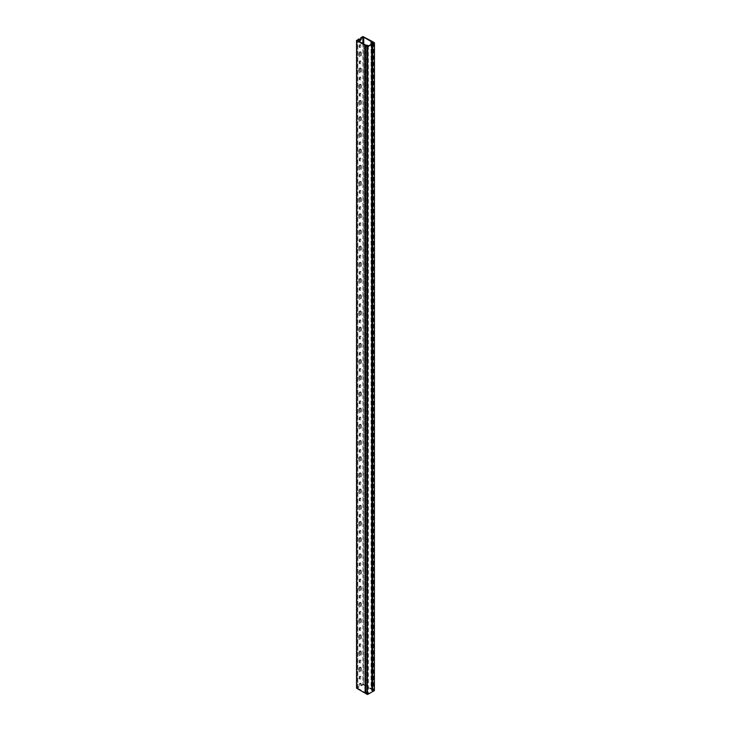 <?xml version="1.0" encoding="UTF-8"?>
<svg xmlns="http://www.w3.org/2000/svg" width="731" height="731" viewBox="0 0 731 731"><rect width="100%" height="100%" fill="white"/><g stroke="black" fill="none" stroke-linecap="round" stroke-linejoin="round"><path stroke-width="0.55" stroke-dasharray="3.65 2.74" d="M366.971 45.532L367.163 693.353L366.953 46.016M366.971 693.235L365.692 693.189L365.692 45.486M366.706 46.044L366.953 693.463M367.519 46.51L367.519 694.203L366.56 693.655L366.56 45.952M373.97 42.782L373.97 690.484L367.519 694.203M372.298 42.581L372.298 690.283L373.002 690.21L373.002 42.508L373.011 689.927L373.97 690.484M374.391 42.7L374.391 690.402L372.207 689.415L372.207 42.243L372.207 689.424L372.682 690.165L372.673 42.316L373.011 689.927M360.374 61.166A0.895 0.512 120 0 0 359.734 62.254L359.734 63.387A0.895 0.512 120 0 0 361.004 62.656L361.004 61.523A0.895 0.512 120 0 0 360.374 61.166M359.807 60.837A0.895 0.512 120 0 0 359.177 61.934L359.177 63.067A0.895 0.512 120 0 0 360.438 62.336L360.438 61.203A0.895 0.512 120 0 0 359.807 60.837M360.374 68.285A1.288 0.74 120 0 0 359.46 69.865L359.46 72.296A1.288 0.74 120 0 0 359.725 72.881A1.288 0.74 120 0 0 360.721 72.543A1.288 0.74 120 0 0 361.278 71.245L361.278 68.815A1.288 0.74 120 0 0 361.013 68.221A1.288 0.74 120 0 0 360.374 68.285M359.807 67.965A1.288 0.74 120 0 0 358.894 69.546L358.894 71.967A1.288 0.74 120 0 0 359.168 72.561A1.288 0.74 120 0 0 360.155 72.214A1.288 0.74 120 0 0 360.721 70.916L360.721 68.486A1.288 0.74 120 0 0 360.456 67.901A1.288 0.74 120 0 0 359.807 67.965M360.374 77.358A0.895 0.512 120 0 0 359.734 78.445L359.734 79.578A0.895 0.512 120 0 0 361.004 78.857L361.004 77.724A0.895 0.512 120 0 0 360.374 77.358M359.807 77.029A0.895 0.512 120 0 0 359.177 78.126L359.177 79.259A0.895 0.512 120 0 0 360.438 78.528L360.438 77.395A0.895 0.512 120 0 0 359.807 77.029M360.374 84.476A1.288 0.74 120 0 0 359.46 86.057L359.46 88.488A1.288 0.74 120 0 0 359.725 89.081A1.288 0.74 120 0 0 360.721 88.734A1.288 0.74 120 0 0 361.278 87.437L361.278 85.006A1.288 0.74 120 0 0 361.013 84.412A1.288 0.74 120 0 0 360.374 84.476M359.807 84.156A1.288 0.74 120 0 0 358.894 85.737L358.894 88.168A1.288 0.74 120 0 0 359.168 88.753A1.288 0.74 120 0 0 360.155 88.405A1.288 0.74 120 0 0 360.721 87.108L360.721 84.686A1.288 0.74 120 0 0 360.456 84.092A1.288 0.74 120 0 0 359.807 84.156M360.374 93.55A0.895 0.512 120 0 0 359.734 94.637L359.734 95.77A0.895 0.512 120 0 0 361.004 95.048L361.004 93.915A0.895 0.512 120 0 0 360.374 93.55M359.807 93.221A0.895 0.512 120 0 0 359.177 94.317L359.177 95.45A0.895 0.512 120 0 0 360.438 94.719L360.438 93.586A0.895 0.512 120 0 0 359.807 93.221M360.374 100.668A1.288 0.74 120 0 0 359.46 102.249L359.46 104.679A1.288 0.74 120 0 0 359.725 105.273A1.288 0.74 120 0 0 360.721 104.926A1.288 0.74 120 0 0 361.278 103.628L361.278 101.198A1.288 0.74 120 0 0 361.013 100.604A1.288 0.74 120 0 0 360.374 100.668M359.807 100.348A1.288 0.74 120 0 0 358.894 101.929L358.894 104.359A1.288 0.74 120 0 0 359.168 104.944A1.288 0.74 120 0 0 360.155 104.597A1.288 0.74 120 0 0 360.721 103.299L360.721 100.878A1.288 0.74 120 0 0 360.456 100.284A1.288 0.74 120 0 0 359.807 100.348M360.374 109.741A0.895 0.512 120 0 0 359.734 110.829L359.734 111.971A0.895 0.512 120 0 0 361.004 111.24L361.004 110.107A0.895 0.512 120 0 0 360.374 109.741M359.807 109.412A0.895 0.512 120 0 0 359.177 110.509L359.177 111.642A0.895 0.512 120 0 0 360.438 110.911L360.438 109.778A0.895 0.512 120 0 0 359.807 109.412M360.374 116.869A1.288 0.74 120 0 0 359.46 118.44L359.46 120.871A1.288 0.74 120 0 0 359.725 121.465A1.288 0.74 120 0 0 360.721 121.118A1.288 0.74 120 0 0 361.278 119.82L361.278 117.389A1.288 0.74 120 0 0 361.013 116.805A1.288 0.74 120 0 0 360.374 116.869M359.807 116.54A1.288 0.74 120 0 0 358.894 118.12L358.894 120.551A1.288 0.74 120 0 0 359.168 121.136A1.288 0.74 120 0 0 360.155 120.789A1.288 0.74 120 0 0 360.721 119.5L360.721 117.07A1.288 0.74 120 0 0 360.456 116.476A1.288 0.74 120 0 0 359.807 116.54M360.374 125.933A0.895 0.512 120 0 0 359.734 127.03L359.734 128.163A0.895 0.512 120 0 0 361.004 127.432L361.004 126.299A0.895 0.512 120 0 0 360.374 125.933M359.807 125.604A0.895 0.512 120 0 0 359.177 126.701L359.177 127.834A0.895 0.512 120 0 0 360.438 127.103L360.438 125.97A0.895 0.512 120 0 0 359.807 125.604M360.374 133.06A1.288 0.74 120 0 0 359.46 134.632L359.46 137.062A1.288 0.74 120 0 0 359.725 137.656A1.288 0.74 120 0 0 360.721 137.309A1.288 0.74 120 0 0 361.278 136.012L361.278 133.581A1.288 0.74 120 0 0 361.013 132.996A1.288 0.74 120 0 0 360.374 133.06M359.807 132.731A1.288 0.74 120 0 0 358.894 134.312L358.894 136.743A1.288 0.74 120 0 0 359.168 137.327A1.288 0.74 120 0 0 360.155 136.989A1.288 0.74 120 0 0 360.721 135.692L360.721 133.261A1.288 0.74 120 0 0 360.456 132.667A1.288 0.74 120 0 0 359.807 132.731M360.374 142.125A0.895 0.512 120 0 0 359.734 143.221L359.734 144.354A0.895 0.512 120 0 0 361.004 143.623L361.004 142.49A0.895 0.512 120 0 0 360.374 142.125M359.807 141.805A0.895 0.512 120 0 0 359.177 142.892L359.177 144.025A0.895 0.512 120 0 0 360.438 143.303L360.438 142.161A0.895 0.512 120 0 0 359.807 141.805M360.374 149.252A1.288 0.74 120 0 0 359.46 150.833L359.46 153.254A1.288 0.74 120 0 0 359.725 153.848A1.288 0.74 120 0 0 360.721 153.501A1.288 0.74 120 0 0 361.278 152.203L361.278 149.773A1.288 0.74 120 0 0 361.013 149.188A1.288 0.74 120 0 0 360.374 149.252M359.807 148.923A1.288 0.74 120 0 0 358.894 150.504L358.894 152.934A1.288 0.74 120 0 0 359.168 153.519A1.288 0.74 120 0 0 360.155 153.181A1.288 0.74 120 0 0 360.721 151.884L360.721 149.453A1.288 0.74 120 0 0 360.456 148.859A1.288 0.74 120 0 0 359.807 148.923M360.374 158.316A0.895 0.512 120 0 0 359.734 159.413L359.734 160.546A0.895 0.512 120 0 0 361.004 159.815L361.004 158.682A0.895 0.512 120 0 0 360.374 158.316M359.807 157.997A0.895 0.512 120 0 0 359.177 159.084L359.177 160.217A0.895 0.512 120 0 0 360.438 159.495L360.438 158.362A0.895 0.512 120 0 0 359.807 157.997M360.374 165.444A1.288 0.74 120 0 0 359.46 167.024L359.46 169.446A1.288 0.74 120 0 0 359.725 170.04A1.288 0.74 120 0 0 360.721 169.693A1.288 0.74 120 0 0 361.278 168.395L361.278 165.964A1.288 0.74 120 0 0 361.013 165.38A1.288 0.74 120 0 0 360.374 165.444M359.807 165.115A1.288 0.74 120 0 0 358.894 166.695L358.894 169.126A1.288 0.74 120 0 0 359.168 169.72A1.288 0.74 120 0 0 360.155 169.373A1.288 0.74 120 0 0 360.721 168.075L360.721 165.645A1.288 0.74 120 0 0 360.456 165.051A1.288 0.74 120 0 0 359.807 165.115M360.374 174.508A0.895 0.512 120 0 0 359.734 175.604L359.734 176.738A0.895 0.512 120 0 0 361.004 176.007L361.004 174.873A0.895 0.512 120 0 0 360.374 174.508M359.807 174.188A0.895 0.512 120 0 0 359.177 175.276L359.177 176.409A0.895 0.512 120 0 0 360.438 175.687L360.438 174.554A0.895 0.512 120 0 0 359.807 174.188M360.374 181.635A1.288 0.74 120 0 0 359.46 183.216L359.46 185.647A1.288 0.74 120 0 0 359.725 186.231A1.288 0.74 120 0 0 360.721 185.884A1.288 0.74 120 0 0 361.278 184.587L361.278 182.165A1.288 0.74 120 0 0 361.013 181.571A1.288 0.74 120 0 0 360.374 181.635M359.807 181.306A1.288 0.74 120 0 0 358.894 182.887L358.894 185.318A1.288 0.74 120 0 0 359.168 185.912A1.288 0.74 120 0 0 360.155 185.564A1.288 0.74 120 0 0 360.721 184.267L360.721 181.836A1.288 0.74 120 0 0 360.456 181.242A1.288 0.74 120 0 0 359.807 181.306M360.374 190.7A0.895 0.512 120 0 0 359.734 191.796L359.734 192.929A0.895 0.512 120 0 0 361.004 192.198L361.004 191.065A0.895 0.512 120 0 0 360.374 190.7M359.807 190.38A0.895 0.512 120 0 0 359.177 191.467L359.177 192.609A0.895 0.512 120 0 0 360.438 191.878L360.438 190.745A0.895 0.512 120 0 0 359.807 190.38M360.374 197.827A1.288 0.74 120 0 0 359.46 199.408L359.46 201.838A1.288 0.74 120 0 0 359.725 202.423A1.288 0.74 120 0 0 360.721 202.076A1.288 0.74 120 0 0 361.278 200.778L361.278 198.357A1.288 0.74 120 0 0 361.013 197.763A1.288 0.74 120 0 0 360.374 197.827M359.807 197.507A1.288 0.74 120 0 0 358.894 199.079L358.894 201.509A1.288 0.74 120 0 0 359.168 202.103A1.288 0.74 120 0 0 360.155 201.756A1.288 0.74 120 0 0 360.721 200.458L360.721 198.028A1.288 0.74 120 0 0 360.456 197.443A1.288 0.74 120 0 0 359.807 197.507M360.374 206.891A0.895 0.512 120 0 0 359.734 207.988L359.734 209.121A0.895 0.512 120 0 0 361.004 208.39L361.004 207.257A0.895 0.512 120 0 0 360.374 206.891M359.807 206.571A0.895 0.512 120 0 0 359.177 207.668L359.177 208.801A0.895 0.512 120 0 0 360.438 208.07L360.438 206.937A0.895 0.512 120 0 0 359.807 206.571M360.374 214.019A1.288 0.74 120 0 0 359.46 215.599L359.46 218.03A1.288 0.74 120 0 0 359.725 218.615A1.288 0.74 120 0 0 360.721 218.267A1.288 0.74 120 0 0 361.278 216.979L361.278 214.548A1.288 0.74 120 0 0 361.013 213.955A1.288 0.74 120 0 0 360.374 214.019M359.807 213.699A1.288 0.74 120 0 0 358.894 215.27L358.894 217.701A1.288 0.74 120 0 0 359.168 218.295A1.288 0.74 120 0 0 360.155 217.948A1.288 0.74 120 0 0 360.721 216.65L360.721 214.22A1.288 0.74 120 0 0 360.456 213.635A1.288 0.74 120 0 0 359.807 213.699M360.374 223.083A0.895 0.512 120 0 0 359.734 224.179L359.734 225.312A0.895 0.512 120 0 0 361.004 224.581L361.004 223.448A0.895 0.512 120 0 0 360.374 223.083M359.807 222.763A0.895 0.512 120 0 0 359.177 223.86L359.177 224.993A0.895 0.512 120 0 0 360.438 224.262L360.438 223.129A0.895 0.512 120 0 0 359.807 222.763M360.374 230.21A1.288 0.74 120 0 0 359.46 231.791L359.46 234.222A1.288 0.74 120 0 0 359.725 234.806A1.288 0.74 120 0 0 360.721 234.468A1.288 0.74 120 0 0 361.278 233.171L361.278 230.74A1.288 0.74 120 0 0 361.013 230.146A1.288 0.74 120 0 0 360.374 230.21M359.807 229.89A1.288 0.74 120 0 0 358.894 231.471L358.894 233.893A1.288 0.74 120 0 0 359.168 234.487A1.288 0.74 120 0 0 360.155 234.139A1.288 0.74 120 0 0 360.721 232.842L360.721 230.411A1.288 0.74 120 0 0 360.456 229.826A1.288 0.74 120 0 0 359.807 229.89M360.374 239.284A0.895 0.512 120 0 0 359.734 240.371L359.734 241.504A0.895 0.512 120 0 0 361.004 240.773L361.004 239.64A0.895 0.512 120 0 0 360.374 239.284M359.807 238.955A0.895 0.512 120 0 0 359.177 240.051L359.177 241.184A0.895 0.512 120 0 0 360.438 240.453L360.438 239.32A0.895 0.512 120 0 0 359.807 238.955M360.374 246.402A1.288 0.74 120 0 0 359.46 247.983L359.46 250.413A1.288 0.74 120 0 0 359.725 250.998A1.288 0.74 120 0 0 360.721 250.66A1.288 0.74 120 0 0 361.278 249.362L361.278 246.932A1.288 0.74 120 0 0 361.013 246.338A1.288 0.74 120 0 0 360.374 246.402M359.807 246.082A1.288 0.74 120 0 0 358.894 247.663L358.894 250.084A1.288 0.74 120 0 0 359.168 250.678A1.288 0.74 120 0 0 360.155 250.331A1.288 0.74 120 0 0 360.721 249.033L360.721 246.603A1.288 0.74 120 0 0 360.456 246.018A1.288 0.74 120 0 0 359.807 246.082M360.374 255.475A0.895 0.512 120 0 0 359.734 256.563L359.734 257.696A0.895 0.512 120 0 0 361.004 256.974L361.004 255.841A0.895 0.512 120 0 0 360.374 255.475M359.807 255.146A0.895 0.512 120 0 0 359.177 256.243L359.177 257.376A0.895 0.512 120 0 0 360.438 256.645L360.438 255.512A0.895 0.512 120 0 0 359.807 255.146M360.374 262.593A1.288 0.74 120 0 0 359.46 264.174L359.46 266.605A1.288 0.74 120 0 0 359.725 267.199A1.288 0.74 120 0 0 360.721 266.852A1.288 0.74 120 0 0 361.278 265.554L361.278 263.123A1.288 0.74 120 0 0 361.013 262.53A1.288 0.74 120 0 0 360.374 262.593M359.807 262.274A1.288 0.74 120 0 0 358.894 263.854L358.894 266.285A1.288 0.74 120 0 0 359.168 266.87A1.288 0.74 120 0 0 360.155 266.523A1.288 0.74 120 0 0 360.721 265.225L360.721 262.804A1.288 0.74 120 0 0 360.456 262.21A1.288 0.74 120 0 0 359.807 262.274M360.374 271.667A0.895 0.512 120 0 0 359.734 272.754L359.734 273.887A0.895 0.512 120 0 0 361.004 273.166L361.004 272.033A0.895 0.512 120 0 0 360.374 271.667M359.807 271.338A0.895 0.512 120 0 0 359.177 272.435L359.177 273.568A0.895 0.512 120 0 0 360.438 272.837L360.438 271.704A0.895 0.512 120 0 0 359.807 271.338M360.374 278.785A1.288 0.74 120 0 0 359.46 280.366L359.46 282.796A1.288 0.74 120 0 0 359.725 283.39A1.288 0.74 120 0 0 360.721 283.043A1.288 0.74 120 0 0 361.278 281.746L361.278 279.315A1.288 0.74 120 0 0 361.013 278.721A1.288 0.74 120 0 0 360.374 278.785M359.807 278.465A1.288 0.74 120 0 0 358.894 280.046L358.894 282.477A1.288 0.74 120 0 0 359.168 283.061A1.288 0.74 120 0 0 360.155 282.714A1.288 0.74 120 0 0 360.721 281.417L360.721 278.995A1.288 0.74 120 0 0 360.456 278.401A1.288 0.74 120 0 0 359.807 278.465M360.374 287.859A0.895 0.512 120 0 0 359.734 288.946L359.734 290.079A0.895 0.512 120 0 0 361.004 289.357L361.004 288.224A0.895 0.512 120 0 0 360.374 287.859M359.807 287.53A0.895 0.512 120 0 0 359.177 288.626L359.177 289.759A0.895 0.512 120 0 0 360.438 289.028L360.438 287.895A0.895 0.512 120 0 0 359.807 287.53M360.374 294.986A1.288 0.74 120 0 0 359.46 296.558L359.46 298.988A1.288 0.74 120 0 0 359.725 299.582A1.288 0.74 120 0 0 360.721 299.235A1.288 0.74 120 0 0 361.278 297.937L361.278 295.507A1.288 0.74 120 0 0 361.013 294.922A1.288 0.74 120 0 0 360.374 294.986M359.807 294.657A1.288 0.74 120 0 0 358.894 296.238L358.894 298.668A1.288 0.74 120 0 0 359.168 299.253A1.288 0.74 120 0 0 360.155 298.906A1.288 0.74 120 0 0 360.721 297.618L360.721 295.187A1.288 0.74 120 0 0 360.456 294.593A1.288 0.74 120 0 0 359.807 294.657M360.374 304.05A0.895 0.512 120 0 0 359.734 305.147L359.734 306.28A0.895 0.512 120 0 0 361.004 305.549L361.004 304.416A0.895 0.512 120 0 0 360.374 304.05M359.807 303.721A0.895 0.512 120 0 0 359.177 304.818L359.177 305.951A0.895 0.512 120 0 0 360.438 305.22L360.438 304.087A0.895 0.512 120 0 0 359.807 303.721M360.374 311.178A1.288 0.74 120 0 0 359.46 312.749L359.46 315.18A1.288 0.74 120 0 0 359.725 315.774A1.288 0.74 120 0 0 360.721 315.426A1.288 0.74 120 0 0 361.278 314.129L361.278 311.698A1.288 0.74 120 0 0 361.013 311.114A1.288 0.74 120 0 0 360.374 311.178M359.807 310.849A1.288 0.74 120 0 0 358.894 312.429L358.894 314.86A1.288 0.74 120 0 0 359.168 315.445A1.288 0.74 120 0 0 360.155 315.107A1.288 0.74 120 0 0 360.721 313.809L360.721 311.379A1.288 0.74 120 0 0 360.456 310.785A1.288 0.74 120 0 0 359.807 310.849M360.374 320.242A0.895 0.512 120 0 0 359.734 321.338L359.734 322.472A0.895 0.512 120 0 0 361.004 321.741L361.004 320.607A0.895 0.512 120 0 0 360.374 320.242M359.807 319.922A0.895 0.512 120 0 0 359.177 321.01L359.177 322.143A0.895 0.512 120 0 0 360.438 321.412L360.438 320.279A0.895 0.512 120 0 0 359.807 319.922M360.374 327.369A1.288 0.74 120 0 0 359.46 328.95L359.46 331.371A1.288 0.74 120 0 0 359.725 331.965A1.288 0.74 120 0 0 360.721 331.618A1.288 0.74 120 0 0 361.278 330.321L361.278 327.89A1.288 0.74 120 0 0 361.013 327.305A1.288 0.74 120 0 0 360.374 327.369M359.807 327.04A1.288 0.74 120 0 0 358.894 328.621L358.894 331.052A1.288 0.74 120 0 0 359.168 331.636A1.288 0.74 120 0 0 360.155 331.298A1.288 0.74 120 0 0 360.721 330.001L360.721 327.57A1.288 0.74 120 0 0 360.456 326.976A1.288 0.74 120 0 0 359.807 327.04M360.374 336.434A0.895 0.512 120 0 0 359.734 337.53L359.734 338.663A0.895 0.512 120 0 0 361.004 337.932L361.004 336.799A0.895 0.512 120 0 0 360.374 336.434M359.807 336.114A0.895 0.512 120 0 0 359.177 337.201L359.177 338.334A0.895 0.512 120 0 0 360.438 337.612L360.438 336.479A0.895 0.512 120 0 0 359.807 336.114M360.374 343.561A1.288 0.74 120 0 0 359.46 345.142L359.46 347.563A1.288 0.74 120 0 0 359.725 348.157A1.288 0.74 120 0 0 360.721 347.81A1.288 0.74 120 0 0 361.278 346.512L361.278 344.082A1.288 0.74 120 0 0 361.013 343.497A1.288 0.74 120 0 0 360.374 343.561M359.807 343.232A1.288 0.74 120 0 0 358.894 344.813L358.894 347.243A1.288 0.74 120 0 0 359.168 347.837A1.288 0.74 120 0 0 360.155 347.49A1.288 0.74 120 0 0 360.721 346.192L360.721 343.762A1.288 0.74 120 0 0 360.456 343.168A1.288 0.74 120 0 0 359.807 343.232M360.374 352.625A0.895 0.512 120 0 0 359.734 353.722L359.734 354.855A0.895 0.512 120 0 0 361.004 354.124L361.004 352.991A0.895 0.512 120 0 0 360.374 352.625M359.807 352.305A0.895 0.512 120 0 0 359.177 353.393L359.177 354.526A0.895 0.512 120 0 0 360.438 353.804L360.438 352.671A0.895 0.512 120 0 0 359.807 352.305M360.374 359.753A1.288 0.74 120 0 0 359.46 361.333L359.46 363.764A1.288 0.74 120 0 0 359.725 364.349A1.288 0.74 120 0 0 360.721 364.001A1.288 0.74 120 0 0 361.278 362.704L361.278 360.282A1.288 0.74 120 0 0 361.013 359.689A1.288 0.74 120 0 0 360.374 359.753M359.807 359.424A1.288 0.74 120 0 0 358.894 361.004L358.894 363.435A1.288 0.74 120 0 0 359.168 364.029A1.288 0.74 120 0 0 360.155 363.682A1.288 0.74 120 0 0 360.721 362.384L360.721 359.954A1.288 0.74 120 0 0 360.456 359.36A1.288 0.74 120 0 0 359.807 359.424M360.374 368.817A0.895 0.512 120 0 0 359.734 369.913L359.734 371.046A0.895 0.512 120 0 0 361.004 370.315L361.004 369.182A0.895 0.512 120 0 0 360.374 368.817M359.807 368.497A0.895 0.512 120 0 0 359.177 369.584L359.177 370.727A0.895 0.512 120 0 0 360.438 369.996L360.438 368.863A0.895 0.512 120 0 0 359.807 368.497M360.374 375.944A1.288 0.74 120 0 0 359.46 377.525L359.46 379.956A1.288 0.74 120 0 0 359.725 380.54A1.288 0.74 120 0 0 360.721 380.193A1.288 0.74 120 0 0 361.278 378.896L361.278 376.474A1.288 0.74 120 0 0 361.013 375.88A1.288 0.74 120 0 0 360.374 375.944M359.807 375.624A1.288 0.74 120 0 0 358.894 377.196L358.894 379.627A1.288 0.74 120 0 0 359.168 380.221A1.288 0.74 120 0 0 360.155 379.873A1.288 0.74 120 0 0 360.721 378.576L360.721 376.145A1.288 0.74 120 0 0 360.456 375.56A1.288 0.74 120 0 0 359.807 375.624M360.374 385.009A0.895 0.512 120 0 0 359.734 386.105L359.734 387.238A0.895 0.512 120 0 0 361.004 386.507L361.004 385.374A0.895 0.512 120 0 0 360.374 385.009M359.807 384.689A0.895 0.512 120 0 0 359.177 385.785L359.177 386.918A0.895 0.512 120 0 0 360.438 386.187L360.438 385.054A0.895 0.512 120 0 0 359.807 384.689M360.374 392.136A1.288 0.74 120 0 0 359.46 393.717L359.46 396.147A1.288 0.74 120 0 0 359.725 396.732A1.288 0.74 120 0 0 360.721 396.385A1.288 0.74 120 0 0 361.278 395.096L361.278 392.666A1.288 0.74 120 0 0 361.013 392.072A1.288 0.74 120 0 0 360.374 392.136M359.807 391.816A1.288 0.74 120 0 0 358.894 393.388L358.894 395.818A1.288 0.74 120 0 0 359.168 396.412A1.288 0.74 120 0 0 360.155 396.065A1.288 0.74 120 0 0 360.721 394.767L360.721 392.337A1.288 0.74 120 0 0 360.456 391.752A1.288 0.74 120 0 0 359.807 391.816M360.374 401.2A0.895 0.512 120 0 0 359.734 402.297L359.734 403.43A0.895 0.512 120 0 0 361.004 402.699L361.004 401.566A0.895 0.512 120 0 0 360.374 401.2M359.807 400.88A0.895 0.512 120 0 0 359.177 401.977L359.177 403.11A0.895 0.512 120 0 0 360.438 402.379L360.438 401.246A0.895 0.512 120 0 0 359.807 400.88M360.374 408.327A1.288 0.74 120 0 0 359.46 409.908L359.46 412.339A1.288 0.74 120 0 0 359.725 412.924A1.288 0.74 120 0 0 360.721 412.586A1.288 0.74 120 0 0 361.278 411.288L361.278 408.857A1.288 0.74 120 0 0 361.013 408.263A1.288 0.74 120 0 0 360.374 408.327M359.807 408.008A1.288 0.74 120 0 0 358.894 409.588L358.894 412.01A1.288 0.74 120 0 0 359.168 412.604A1.288 0.74 120 0 0 360.155 412.257A1.288 0.74 120 0 0 360.721 410.959L360.721 408.528A1.288 0.74 120 0 0 360.456 407.944A1.288 0.74 120 0 0 359.807 408.008M360.374 417.401A0.895 0.512 120 0 0 359.734 418.488L359.734 419.621A0.895 0.512 120 0 0 361.004 418.89L361.004 417.757A0.895 0.512 120 0 0 360.374 417.401M359.807 417.072A0.895 0.512 120 0 0 359.177 418.169L359.177 419.302A0.895 0.512 120 0 0 360.438 418.571L360.438 417.438A0.895 0.512 120 0 0 359.807 417.072M360.374 424.519A1.288 0.74 120 0 0 359.46 426.1L359.46 428.53A1.288 0.74 120 0 0 359.725 429.115A1.288 0.74 120 0 0 360.721 428.777A1.288 0.74 120 0 0 361.278 427.48L361.278 425.049A1.288 0.74 120 0 0 361.013 424.455A1.288 0.74 120 0 0 360.374 424.519M359.807 424.199A1.288 0.74 120 0 0 358.894 425.78L358.894 428.202A1.288 0.74 120 0 0 359.168 428.795A1.288 0.74 120 0 0 360.155 428.448A1.288 0.74 120 0 0 360.721 427.151L360.721 424.72A1.288 0.74 120 0 0 360.456 424.135A1.288 0.74 120 0 0 359.807 424.199M360.374 433.593A0.895 0.512 120 0 0 359.734 434.68L359.734 435.813A0.895 0.512 120 0 0 361.004 435.091L361.004 433.958A0.895 0.512 120 0 0 360.374 433.593M359.807 433.264A0.895 0.512 120 0 0 359.177 434.36L359.177 435.493A0.895 0.512 120 0 0 360.438 434.762L360.438 433.629A0.895 0.512 120 0 0 359.807 433.264M360.374 440.711A1.288 0.74 120 0 0 359.46 442.292L359.46 444.722A1.288 0.74 120 0 0 359.725 445.316A1.288 0.74 120 0 0 360.721 444.969A1.288 0.74 120 0 0 361.278 443.671L361.278 441.241A1.288 0.74 120 0 0 361.013 440.647A1.288 0.74 120 0 0 360.374 440.711M359.807 440.391A1.288 0.74 120 0 0 358.894 441.972L358.894 444.402A1.288 0.74 120 0 0 359.168 444.987A1.288 0.74 120 0 0 360.155 444.64A1.288 0.74 120 0 0 360.721 443.342L360.721 440.921A1.288 0.74 120 0 0 360.456 440.327A1.288 0.74 120 0 0 359.807 440.391M360.374 449.784A0.895 0.512 120 0 0 359.734 450.872L359.734 452.005A0.895 0.512 120 0 0 361.004 451.283L361.004 450.15A0.895 0.512 120 0 0 360.374 449.784M359.807 449.455A0.895 0.512 120 0 0 359.177 450.552L359.177 451.685A0.895 0.512 120 0 0 360.438 450.954L360.438 449.821A0.895 0.512 120 0 0 359.807 449.455M360.374 456.902A1.288 0.74 120 0 0 359.46 458.483L359.46 460.914A1.288 0.74 120 0 0 359.725 461.508A1.288 0.74 120 0 0 360.721 461.16A1.288 0.74 120 0 0 361.278 459.863L361.278 457.432A1.288 0.74 120 0 0 361.013 456.838A1.288 0.74 120 0 0 360.374 456.902M359.807 456.583A1.288 0.74 120 0 0 358.894 458.163L358.894 460.594A1.288 0.74 120 0 0 359.168 461.179A1.288 0.74 120 0 0 360.155 460.832A1.288 0.74 120 0 0 360.721 459.534L360.721 457.113A1.288 0.74 120 0 0 360.456 456.519A1.288 0.74 120 0 0 359.807 456.583M360.374 465.976A0.895 0.512 120 0 0 359.734 467.063L359.734 468.196A0.895 0.512 120 0 0 361.004 467.474L361.004 466.341A0.895 0.512 120 0 0 360.374 465.976M359.807 465.647A0.895 0.512 120 0 0 359.177 466.743L359.177 467.877A0.895 0.512 120 0 0 360.438 467.146L360.438 466.012A0.895 0.512 120 0 0 359.807 465.647M360.374 473.103A1.288 0.74 120 0 0 359.46 474.675L359.46 477.105A1.288 0.74 120 0 0 359.725 477.699A1.288 0.74 120 0 0 360.721 477.352A1.288 0.74 120 0 0 361.278 476.055L361.278 473.624A1.288 0.74 120 0 0 361.013 473.039A1.288 0.74 120 0 0 360.374 473.103M359.807 472.774A1.288 0.74 120 0 0 358.894 474.355L358.894 476.786A1.288 0.74 120 0 0 359.168 477.37A1.288 0.74 120 0 0 360.155 477.023A1.288 0.74 120 0 0 360.721 475.735L360.721 473.304A1.288 0.74 120 0 0 360.456 472.71A1.288 0.74 120 0 0 359.807 472.774M360.374 482.168A0.895 0.512 120 0 0 359.734 483.264L359.734 484.397A0.895 0.512 120 0 0 361.004 483.666L361.004 482.533A0.895 0.512 120 0 0 360.374 482.168M359.807 481.839A0.895 0.512 120 0 0 359.177 482.935L359.177 484.068A0.895 0.512 120 0 0 360.438 483.337L360.438 482.204A0.895 0.512 120 0 0 359.807 481.839M360.374 489.295A1.288 0.74 120 0 0 359.46 490.867L359.46 493.297A1.288 0.74 120 0 0 359.725 493.891A1.288 0.74 120 0 0 360.721 493.544A1.288 0.74 120 0 0 361.278 492.246L361.278 489.816A1.288 0.74 120 0 0 361.013 489.231A1.288 0.74 120 0 0 360.374 489.295M359.807 488.966A1.288 0.74 120 0 0 358.894 490.547L358.894 492.977A1.288 0.74 120 0 0 359.168 493.562A1.288 0.74 120 0 0 360.155 493.224A1.288 0.74 120 0 0 360.721 491.926L360.721 489.496A1.288 0.74 120 0 0 360.456 488.902A1.288 0.74 120 0 0 359.807 488.966M360.374 498.359A0.895 0.512 120 0 0 359.734 499.456L359.734 500.589A0.895 0.512 120 0 0 361.004 499.858L361.004 498.725A0.895 0.512 120 0 0 360.374 498.359M359.807 498.039A0.895 0.512 120 0 0 359.177 499.127L359.177 500.26A0.895 0.512 120 0 0 360.438 499.529L360.438 498.396A0.895 0.512 120 0 0 359.807 498.039M360.374 505.487A1.288 0.74 120 0 0 359.46 507.067L359.46 509.489A1.288 0.74 120 0 0 359.725 510.083A1.288 0.74 120 0 0 360.721 509.735A1.288 0.74 120 0 0 361.278 508.438L361.278 506.007A1.288 0.74 120 0 0 361.013 505.423A1.288 0.74 120 0 0 360.374 505.487M359.807 505.158A1.288 0.74 120 0 0 358.894 506.738L358.894 509.169A1.288 0.74 120 0 0 359.168 509.754A1.288 0.74 120 0 0 360.155 509.416A1.288 0.74 120 0 0 360.721 508.118L360.721 505.688A1.288 0.74 120 0 0 360.456 505.094A1.288 0.74 120 0 0 359.807 505.158M360.374 514.551A0.895 0.512 120 0 0 359.734 515.647L359.734 516.78A0.895 0.512 120 0 0 361.004 516.049L361.004 514.916A0.895 0.512 120 0 0 360.374 514.551M359.807 514.231A0.895 0.512 120 0 0 359.177 515.318L359.177 516.452A0.895 0.512 120 0 0 360.438 515.73L360.438 514.597A0.895 0.512 120 0 0 359.807 514.231M360.374 521.678A1.288 0.74 120 0 0 359.46 523.259L359.46 525.68A1.288 0.74 120 0 0 359.725 526.274A1.288 0.74 120 0 0 360.721 525.927A1.288 0.74 120 0 0 361.278 524.63L361.278 522.199A1.288 0.74 120 0 0 361.013 521.614A1.288 0.74 120 0 0 360.374 521.678M359.807 521.349A1.288 0.74 120 0 0 358.894 522.93L358.894 525.361A1.288 0.74 120 0 0 359.168 525.954A1.288 0.74 120 0 0 360.155 525.607A1.288 0.74 120 0 0 360.721 524.31L360.721 521.879A1.288 0.74 120 0 0 360.456 521.285A1.288 0.74 120 0 0 359.807 521.349M360.374 530.743A0.895 0.512 120 0 0 359.734 531.839L359.734 532.972A0.895 0.512 120 0 0 361.004 532.241L361.004 531.108A0.895 0.512 120 0 0 360.374 530.743M359.807 530.423A0.895 0.512 120 0 0 359.177 531.51L359.177 532.643A0.895 0.512 120 0 0 360.438 531.921L360.438 530.788A0.895 0.512 120 0 0 359.807 530.423M360.374 537.87A1.288 0.74 120 0 0 359.46 539.451L359.46 541.872A1.288 0.74 120 0 0 359.725 542.466A1.288 0.74 120 0 0 360.721 542.119A1.288 0.74 120 0 0 361.278 540.821L361.278 538.391A1.288 0.74 120 0 0 361.013 537.806A1.288 0.74 120 0 0 360.374 537.87M359.807 537.541A1.288 0.74 120 0 0 358.894 539.122L358.894 541.552A1.288 0.74 120 0 0 359.168 542.146A1.288 0.74 120 0 0 360.155 541.799A1.288 0.74 120 0 0 360.721 540.501L360.721 538.071A1.288 0.74 120 0 0 360.456 537.477A1.288 0.74 120 0 0 359.807 537.541M360.374 546.934A0.895 0.512 120 0 0 359.734 548.031L359.734 549.164A0.895 0.512 120 0 0 361.004 548.433L361.004 547.3A0.895 0.512 120 0 0 360.374 546.934M359.807 546.614A0.895 0.512 120 0 0 359.177 547.702L359.177 548.835A0.895 0.512 120 0 0 360.438 548.113L360.438 546.98A0.895 0.512 120 0 0 359.807 546.614M360.374 554.061A1.288 0.74 120 0 0 359.46 555.642L359.46 558.073A1.288 0.74 120 0 0 359.725 558.658A1.288 0.74 120 0 0 360.721 558.31A1.288 0.74 120 0 0 361.278 557.013L361.278 554.591A1.288 0.74 120 0 0 361.013 553.997A1.288 0.74 120 0 0 360.374 554.061M359.807 553.742A1.288 0.74 120 0 0 358.894 555.313L358.894 557.744A1.288 0.74 120 0 0 359.168 558.338A1.288 0.74 120 0 0 360.155 557.991A1.288 0.74 120 0 0 360.721 556.693L360.721 554.262A1.288 0.74 120 0 0 360.456 553.678A1.288 0.74 120 0 0 359.807 553.742M360.374 563.126A0.895 0.512 120 0 0 359.734 564.222L359.734 565.355A0.895 0.512 120 0 0 361.004 564.624L361.004 563.491A0.895 0.512 120 0 0 360.374 563.126M359.807 562.806A0.895 0.512 120 0 0 359.177 563.903L359.177 565.036A0.895 0.512 120 0 0 360.438 564.305L360.438 563.172A0.895 0.512 120 0 0 359.807 562.806M360.374 570.253A1.288 0.74 120 0 0 359.46 571.834L359.46 574.264A1.288 0.74 120 0 0 359.725 574.849A1.288 0.74 120 0 0 360.721 574.502A1.288 0.74 120 0 0 361.278 573.205L361.278 570.783A1.288 0.74 120 0 0 361.013 570.189A1.288 0.74 120 0 0 360.374 570.253M359.807 569.933A1.288 0.74 120 0 0 358.894 571.505L358.894 573.936A1.288 0.74 120 0 0 359.168 574.529A1.288 0.74 120 0 0 360.155 574.182A1.288 0.74 120 0 0 360.721 572.885L360.721 570.454A1.288 0.74 120 0 0 360.456 569.869A1.288 0.74 120 0 0 359.807 569.933M360.374 579.317A0.895 0.512 120 0 0 359.734 580.414L359.734 581.547A0.895 0.512 120 0 0 361.004 580.816L361.004 579.683A0.895 0.512 120 0 0 360.374 579.317M359.807 578.998A0.895 0.512 120 0 0 359.177 580.094L359.177 581.227A0.895 0.512 120 0 0 360.438 580.496L360.438 579.363A0.895 0.512 120 0 0 359.807 578.998M360.374 586.445A1.288 0.74 120 0 0 359.46 588.026L359.46 590.456A1.288 0.74 120 0 0 359.725 591.041A1.288 0.74 120 0 0 360.721 590.703A1.288 0.74 120 0 0 361.278 589.405L361.278 586.975A1.288 0.74 120 0 0 361.013 586.381A1.288 0.74 120 0 0 360.374 586.445M359.807 586.125A1.288 0.74 120 0 0 358.894 587.706L358.894 590.127A1.288 0.74 120 0 0 359.168 590.721A1.288 0.74 120 0 0 360.155 590.374A1.288 0.74 120 0 0 360.721 589.076L360.721 586.646A1.288 0.74 120 0 0 360.456 586.061A1.288 0.74 120 0 0 359.807 586.125M360.374 595.518A0.895 0.512 120 0 0 359.734 596.606L359.734 597.739A0.895 0.512 120 0 0 361.004 597.008L361.004 595.875A0.895 0.512 120 0 0 360.374 595.518M359.807 595.189A0.895 0.512 120 0 0 359.177 596.286L359.177 597.419A0.895 0.512 120 0 0 360.438 596.688L360.438 595.555A0.895 0.512 120 0 0 359.807 595.189M360.374 602.636A1.288 0.74 120 0 0 359.46 604.217L359.46 606.648A1.288 0.74 120 0 0 359.725 607.233A1.288 0.74 120 0 0 360.721 606.894A1.288 0.74 120 0 0 361.278 605.597L361.278 603.166A1.288 0.74 120 0 0 361.013 602.572A1.288 0.74 120 0 0 360.374 602.636M359.807 602.317A1.288 0.74 120 0 0 358.894 603.897L358.894 606.319A1.288 0.74 120 0 0 359.168 606.913A1.288 0.74 120 0 0 360.155 606.566A1.288 0.74 120 0 0 360.721 605.268L360.721 602.837A1.288 0.74 120 0 0 360.456 602.253A1.288 0.74 120 0 0 359.807 602.317M360.374 611.71A0.895 0.512 120 0 0 359.734 612.797L359.734 613.93A0.895 0.512 120 0 0 361.004 613.208L361.004 612.075A0.895 0.512 120 0 0 360.374 611.71M359.807 611.381A0.895 0.512 120 0 0 359.177 612.477L359.177 613.611A0.895 0.512 120 0 0 360.438 612.88L360.438 611.746A0.895 0.512 120 0 0 359.807 611.381M360.374 618.828A1.288 0.74 120 0 0 359.46 620.409L359.46 622.839A1.288 0.74 120 0 0 359.725 623.433A1.288 0.74 120 0 0 360.721 623.086A1.288 0.74 120 0 0 361.278 621.789L361.278 619.358A1.288 0.74 120 0 0 361.013 618.764A1.288 0.74 120 0 0 360.374 618.828M359.807 618.508A1.288 0.74 120 0 0 358.894 620.089L358.894 622.52A1.288 0.74 120 0 0 359.168 623.104A1.288 0.74 120 0 0 360.155 622.757A1.288 0.74 120 0 0 360.721 621.46L360.721 619.038A1.288 0.74 120 0 0 360.456 618.444A1.288 0.74 120 0 0 359.807 618.508M360.374 627.902A0.895 0.512 120 0 0 359.734 628.989L359.734 630.122A0.895 0.512 120 0 0 361.004 629.4L361.004 628.267A0.895 0.512 120 0 0 360.374 627.902M359.807 627.573A0.895 0.512 120 0 0 359.177 628.669L359.177 629.802A0.895 0.512 120 0 0 360.438 629.071L360.438 627.938A0.895 0.512 120 0 0 359.807 627.573M360.374 635.02A1.288 0.74 120 0 0 359.46 636.6L359.46 639.031A1.288 0.74 120 0 0 359.725 639.625A1.288 0.74 120 0 0 360.721 639.278A1.288 0.74 120 0 0 361.278 637.98L361.278 635.55A1.288 0.74 120 0 0 361.013 634.956A1.288 0.74 120 0 0 360.374 635.02M359.807 634.7A1.288 0.74 120 0 0 358.894 636.281L358.894 638.711A1.288 0.74 120 0 0 359.168 639.296A1.288 0.74 120 0 0 360.155 638.949A1.288 0.74 120 0 0 360.721 637.651L360.721 635.23A1.288 0.74 120 0 0 360.456 634.636A1.288 0.74 120 0 0 359.807 634.7M360.374 644.093A0.895 0.512 120 0 0 359.734 645.181L359.734 646.314A0.895 0.512 120 0 0 361.004 645.592L361.004 644.459A0.895 0.512 120 0 0 360.374 644.093M359.807 643.764A0.895 0.512 120 0 0 359.177 644.861L359.177 645.994A0.895 0.512 120 0 0 360.438 645.263L360.438 644.13A0.895 0.512 120 0 0 359.807 643.764M360.374 651.22A1.288 0.74 120 0 0 359.46 652.792L359.46 655.223A1.288 0.74 120 0 0 359.725 655.817A1.288 0.74 120 0 0 360.721 655.469A1.288 0.74 120 0 0 361.278 654.172L361.278 651.741A1.288 0.74 120 0 0 361.013 651.157A1.288 0.74 120 0 0 360.374 651.22M359.807 650.892A1.288 0.74 120 0 0 358.894 652.472L358.894 654.903A1.288 0.74 120 0 0 359.168 655.488A1.288 0.74 120 0 0 360.155 655.14A1.288 0.74 120 0 0 360.721 653.843L360.721 651.422A1.288 0.74 120 0 0 360.456 650.828A1.288 0.74 120 0 0 359.807 650.892M360.374 660.285A0.895 0.512 120 0 0 359.734 661.381L359.734 662.514A0.895 0.512 120 0 0 361.004 661.783L361.004 660.65A0.895 0.512 120 0 0 360.374 660.285M359.807 659.956A0.895 0.512 120 0 0 359.177 661.052L359.177 662.185A0.895 0.512 120 0 0 360.438 661.454L360.438 660.321A0.895 0.512 120 0 0 359.807 659.956M360.374 667.412A1.288 0.74 120 0 0 359.46 668.984L359.46 671.414A1.288 0.74 120 0 0 359.725 672.008A1.288 0.74 120 0 0 360.721 671.661A1.288 0.74 120 0 0 361.278 670.364L361.278 667.933A1.288 0.74 120 0 0 361.013 667.348A1.288 0.74 120 0 0 360.374 667.412M359.807 667.083A1.288 0.74 120 0 0 358.894 668.664L358.894 671.095A1.288 0.74 120 0 0 359.168 671.679A1.288 0.74 120 0 0 360.155 671.341A1.288 0.74 120 0 0 360.721 670.044L360.721 667.613A1.288 0.74 120 0 0 360.456 667.019A1.288 0.74 120 0 0 359.807 667.083M360.374 676.477A0.895 0.512 120 0 0 359.734 677.573L359.734 678.706A0.895 0.512 120 0 0 361.004 677.975L361.004 676.842A0.895 0.512 120 0 0 360.374 676.477M359.807 676.157A0.895 0.512 120 0 0 359.177 677.244L359.177 678.377A0.895 0.512 120 0 0 360.438 677.646L360.438 676.513A0.895 0.512 120 0 0 359.807 676.157M362.896 36.55L362.896 684.253L360.721 685.504L361.278 685.824L361.278 684.125A1.288 0.74 120 0 0 361.013 683.54A1.288 0.74 120 0 0 360.374 683.604A1.288 0.74 120 0 0 359.46 685.175L359.46 686.884L358.894 686.555L356.728 687.807L356.728 40.114M360.721 685.504L360.721 683.805A1.288 0.74 120 0 0 360.456 683.211A1.288 0.74 120 0 0 359.807 683.275A1.288 0.74 120 0 0 358.894 684.856L358.894 686.555M360.374 44.966A0.895 0.512 120 0 0 359.734 46.062L359.734 47.195A0.895 0.512 120 0 0 361.004 46.464L361.004 45.331A0.895 0.512 120 0 0 360.374 44.966M359.807 44.646A0.895 0.512 120 0 0 359.177 45.742L359.177 46.875A0.895 0.512 120 0 0 360.438 46.144L360.438 45.011A0.895 0.512 120 0 0 359.807 44.646M360.374 52.093A1.288 0.74 120 0 0 359.46 53.674L359.46 56.104A1.288 0.74 120 0 0 359.725 56.689A1.288 0.74 120 0 0 360.721 56.351A1.288 0.74 120 0 0 361.278 55.053L361.278 52.623A1.288 0.74 120 0 0 361.013 52.029A1.288 0.74 120 0 0 360.374 52.093M359.807 51.773A1.288 0.74 120 0 0 358.894 53.354L358.894 55.775A1.288 0.74 120 0 0 359.168 56.369A1.288 0.74 120 0 0 360.155 56.022A1.288 0.74 120 0 0 360.721 54.724L360.721 52.294A1.288 0.74 120 0 0 360.456 51.709A1.288 0.74 120 0 0 359.807 51.773M357.843 687.807L357.843 40.598L357.843 687.807L359.46 686.884M365.18 44.829L365.18 692.531L357.843 688.3M365.18 692.531L365.509 44.929M367.455 45.103L367.455 692.805L365.509 692.622M367.455 692.805L367.784 45.203M368.159 45.423L367.784 692.897M368.159 693.116L366.916 693.792L367.044 45.952M367.291 45.843L367.044 693.646M367.291 693.545L367.172 45.898M365.482 693.089L367.172 693.244M361.278 685.824L362.896 684.892L362.896 43.513M363.736 43.997L363.736 684.892L371.065 689.132L371.065 44.463M371.238 44.363L371.54 690.448L371.54 44.189M371.714 44.088L372.088 690.85L372.088 43.869M372.929 43.385L372.929 690.85L373.486 690.411L373.486 43.065M372.298 690.283L371.978 41.402M371.814 41.21L371.814 688.913L363.736 684.253L363.736 36.55M358.894 38.862L358.894 39.584A1.288 0.74 120 0 0 359.168 40.178A1.288 0.74 120 0 0 359.506 40.223M368.159 46.135L368.159 693.6M362.896 684.253L363.736 684.253M373.002 690.21L373.486 690.411M372.929 690.85L372.088 690.85M363.736 684.892L362.896 684.892M367.327 693.29L367.327 45.825M372.381 42.672L372.381 690.375M372.289 690.165L372.289 42.535M372.545 689.333L372.545 41.64M359.177 61.934L359.734 62.254M358.894 69.546L359.46 69.865M359.177 78.126L359.734 78.445M358.894 85.737L359.46 86.057M359.177 94.317L359.734 94.637M358.894 101.929L359.46 102.249M359.177 110.509L359.734 110.829M358.894 118.12L359.46 118.44M359.177 126.701L359.734 127.03M358.894 134.312L359.46 134.632M359.177 142.892L359.734 143.221M358.894 150.504L359.46 150.833M359.177 159.084L359.734 159.413M358.894 166.695L359.46 167.024M359.177 175.276L359.734 175.604M358.894 182.887L359.46 183.216M359.177 191.467L359.734 191.796M358.894 199.079L359.46 199.408M359.177 207.668L359.734 207.988M358.894 215.27L359.46 215.599M359.177 223.86L359.734 224.179M358.894 231.471L359.46 231.791M359.177 240.051L359.734 240.371M358.894 247.663L359.46 247.983M359.177 256.243L359.734 256.563M358.894 263.854L359.46 264.174M359.177 272.435L359.734 272.754M358.894 280.046L359.46 280.366M359.177 288.626L359.734 288.946M358.894 296.238L359.46 296.558M359.177 304.818L359.734 305.147M358.894 312.429L359.46 312.749M359.177 321.01L359.734 321.338M358.894 328.621L359.46 328.95M359.177 337.201L359.734 337.53M358.894 344.813L359.46 345.142M359.177 353.393L359.734 353.722M358.894 361.004L359.46 361.333M359.177 369.584L359.734 369.913M358.894 377.196L359.46 377.525M359.177 385.785L359.734 386.105M358.894 393.388L359.46 393.717M359.177 401.977L359.734 402.297M358.894 409.588L359.46 409.908M359.177 418.169L359.734 418.488M358.894 425.78L359.46 426.1M359.177 434.36L359.734 434.68M358.894 441.972L359.46 442.292M359.177 450.552L359.734 450.872M358.894 458.163L359.46 458.483M359.177 466.743L359.734 467.063M358.894 474.355L359.46 474.675M359.177 482.935L359.734 483.264M358.894 490.547L359.46 490.867M359.177 499.127L359.734 499.456M358.894 506.738L359.46 507.067M359.177 515.318L359.734 515.647M358.894 522.93L359.46 523.259M359.177 531.51L359.734 531.839M358.894 539.122L359.46 539.451M359.177 547.702L359.734 548.031M358.894 555.313L359.46 555.642M359.177 563.903L359.734 564.222M358.894 571.505L359.46 571.834M359.177 580.094L359.734 580.414M358.894 587.706L359.46 588.026M359.177 596.286L359.734 596.606M358.894 603.897L359.46 604.217M359.177 612.477L359.734 612.797M358.894 620.089L359.46 620.409M359.177 628.669L359.734 628.989M358.894 636.281L359.46 636.6M359.177 644.861L359.734 645.181M358.894 652.472L359.46 652.792M359.177 661.052L359.734 661.381M358.894 668.664L359.46 668.984M359.177 677.244L359.734 677.573M358.894 684.856L359.46 685.175M359.177 45.742L359.734 46.062M358.894 53.354L359.46 53.674M372.828 690.347L372.828 42.654M367.391 46.437L367.391 693.929M358.894 55.775L359.46 56.104M360.721 54.724L361.278 55.053M360.721 52.294L361.278 52.623M359.177 46.875L359.734 47.195M360.438 46.144L361.004 46.464M360.438 45.011L361.004 45.331M360.721 683.805L361.278 684.125M358.894 39.584L359.46 39.913M359.177 678.377L359.734 678.706M360.438 677.646L361.004 677.975M360.438 676.513L361.004 676.842M358.894 671.095L359.46 671.414M360.721 670.044L361.278 670.364M360.721 667.613L361.278 667.933M359.177 662.185L359.734 662.514M360.438 661.454L361.004 661.783M360.438 660.321L361.004 660.65M358.894 654.903L359.46 655.223M360.721 653.843L361.278 654.172M360.721 651.422L361.278 651.741M359.177 645.994L359.734 646.314M360.438 645.263L361.004 645.592M360.438 644.13L361.004 644.459M358.894 638.711L359.46 639.031M360.721 637.651L361.278 637.98M360.721 635.23L361.278 635.55M359.177 629.802L359.734 630.122M360.438 629.071L361.004 629.4M360.438 627.938L361.004 628.267M358.894 622.52L359.46 622.839M360.721 621.46L361.278 621.789M360.721 619.038L361.278 619.358M359.177 613.611L359.734 613.93M360.438 612.88L361.004 613.208M360.438 611.746L361.004 612.075M358.894 606.319L359.46 606.648M360.721 605.268L361.278 605.597M360.721 602.837L361.278 603.166M359.177 597.419L359.734 597.739M360.438 596.688L361.004 597.008M360.438 595.555L361.004 595.875M358.894 590.127L359.46 590.456M360.721 589.076L361.278 589.405M360.721 586.646L361.278 586.975M359.177 581.227L359.734 581.547M360.438 580.496L361.004 580.816M360.438 579.363L361.004 579.683M358.894 573.936L359.46 574.264M360.721 572.885L361.278 573.205M360.721 570.454L361.278 570.783M359.177 565.036L359.734 565.355M360.438 564.305L361.004 564.624M360.438 563.172L361.004 563.491M358.894 557.744L359.46 558.073M360.721 556.693L361.278 557.013M360.721 554.262L361.278 554.591M359.177 548.835L359.734 549.164M360.438 548.113L361.004 548.433M360.438 546.98L361.004 547.3M358.894 541.552L359.46 541.872M360.721 540.501L361.278 540.821M360.721 538.071L361.278 538.391M359.177 532.643L359.734 532.972M360.438 531.921L361.004 532.241M360.438 530.788L361.004 531.108M358.894 525.361L359.46 525.68M360.721 524.31L361.278 524.63M360.721 521.879L361.278 522.199M359.177 516.452L359.734 516.78M360.438 515.73L361.004 516.049M360.438 514.597L361.004 514.916M358.894 509.169L359.46 509.489M360.721 508.118L361.278 508.438M360.721 505.688L361.278 506.007M359.177 500.26L359.734 500.589M360.438 499.529L361.004 499.858M360.438 498.396L361.004 498.725M358.894 492.977L359.46 493.297M360.721 491.926L361.278 492.246M360.721 489.496L361.278 489.816M359.177 484.068L359.734 484.397M360.438 483.337L361.004 483.666M360.438 482.204L361.004 482.533M358.894 476.786L359.46 477.105M360.721 475.735L361.278 476.055M360.721 473.304L361.278 473.624M359.177 467.877L359.734 468.196M360.438 467.146L361.004 467.474M360.438 466.012L361.004 466.341M358.894 460.594L359.46 460.914M360.721 459.534L361.278 459.863M360.721 457.113L361.278 457.432M359.177 451.685L359.734 452.005M360.438 450.954L361.004 451.283M360.438 449.821L361.004 450.15M358.894 444.402L359.46 444.722M360.721 443.342L361.278 443.671M360.721 440.921L361.278 441.241M359.177 435.493L359.734 435.813M360.438 434.762L361.004 435.091M360.438 433.629L361.004 433.958M358.894 428.202L359.46 428.53M360.721 427.151L361.278 427.48M360.721 424.72L361.278 425.049M359.177 419.302L359.734 419.621M360.438 418.571L361.004 418.89M360.438 417.438L361.004 417.757M358.894 412.01L359.46 412.339M360.721 410.959L361.278 411.288M360.721 408.528L361.278 408.857M359.177 403.11L359.734 403.43M360.438 402.379L361.004 402.699M360.438 401.246L361.004 401.566M358.894 395.818L359.46 396.147M360.721 394.767L361.278 395.096M360.721 392.337L361.278 392.666M359.177 386.918L359.734 387.238M360.438 386.187L361.004 386.507M360.438 385.054L361.004 385.374M358.894 379.627L359.46 379.956M360.721 378.576L361.278 378.896M360.721 376.145L361.278 376.474M359.177 370.727L359.734 371.046M360.438 369.996L361.004 370.315M360.438 368.863L361.004 369.182M358.894 363.435L359.46 363.764M360.721 362.384L361.278 362.704M360.721 359.954L361.278 360.282M359.177 354.526L359.734 354.855M360.438 353.804L361.004 354.124M360.438 352.671L361.004 352.991M358.894 347.243L359.46 347.563M360.721 346.192L361.278 346.512M360.721 343.762L361.278 344.082M359.177 338.334L359.734 338.663M360.438 337.612L361.004 337.932M360.438 336.479L361.004 336.799M358.894 331.052L359.46 331.371M360.721 330.001L361.278 330.321M360.721 327.57L361.278 327.89M359.177 322.143L359.734 322.472M360.438 321.412L361.004 321.741M360.438 320.279L361.004 320.607M358.894 314.86L359.46 315.18M360.721 313.809L361.278 314.129M360.721 311.379L361.278 311.698M359.177 305.951L359.734 306.28M360.438 305.22L361.004 305.549M360.438 304.087L361.004 304.416M358.894 298.668L359.46 298.988M360.721 297.618L361.278 297.937M360.721 295.187L361.278 295.507M359.177 289.759L359.734 290.079M360.438 289.028L361.004 289.357M360.438 287.895L361.004 288.224M358.894 282.477L359.46 282.796M360.721 281.417L361.278 281.746M360.721 278.995L361.278 279.315M359.177 273.568L359.734 273.887M360.438 272.837L361.004 273.166M360.438 271.704L361.004 272.033M358.894 266.285L359.46 266.605M360.721 265.225L361.278 265.554M360.721 262.804L361.278 263.123M359.177 257.376L359.734 257.696M360.438 256.645L361.004 256.974M360.438 255.512L361.004 255.841M358.894 250.084L359.46 250.413M360.721 249.033L361.278 249.362M360.721 246.603L361.278 246.932M359.177 241.184L359.734 241.504M360.438 240.453L361.004 240.773M360.438 239.32L361.004 239.64M358.894 233.893L359.46 234.222M360.721 232.842L361.278 233.171M360.721 230.411L361.278 230.74M359.177 224.993L359.734 225.312M360.438 224.262L361.004 224.581M360.438 223.129L361.004 223.448M358.894 217.701L359.46 218.03M360.721 216.65L361.278 216.979M360.721 214.22L361.278 214.548M359.177 208.801L359.734 209.121M360.438 208.07L361.004 208.39M360.438 206.937L361.004 207.257M358.894 201.509L359.46 201.838M360.721 200.458L361.278 200.778M360.721 198.028L361.278 198.357M359.177 192.609L359.734 192.929M360.438 191.878L361.004 192.198M360.438 190.745L361.004 191.065M358.894 185.318L359.46 185.647M360.721 184.267L361.278 184.587M360.721 181.836L361.278 182.165M359.177 176.409L359.734 176.738M360.438 175.687L361.004 176.007M360.438 174.554L361.004 174.873M358.894 169.126L359.46 169.446M360.721 168.075L361.278 168.395M360.721 165.645L361.278 165.964M359.177 160.217L359.734 160.546M360.438 159.495L361.004 159.815M360.438 158.362L361.004 158.682M358.894 152.934L359.46 153.254M360.721 151.884L361.278 152.203M360.721 149.453L361.278 149.773M359.177 144.025L359.734 144.354M360.438 143.303L361.004 143.623M360.438 142.161L361.004 142.49M358.894 136.743L359.46 137.062M360.721 135.692L361.278 136.012M360.721 133.261L361.278 133.581M359.177 127.834L359.734 128.163M360.438 127.103L361.004 127.432M360.438 125.97L361.004 126.299M358.894 120.551L359.46 120.871M360.721 119.5L361.278 119.82M360.721 117.07L361.278 117.389M359.177 111.642L359.734 111.971M360.438 110.911L361.004 111.24M360.438 109.778L361.004 110.107M358.894 104.359L359.46 104.679M360.721 103.299L361.278 103.628M360.721 100.878L361.278 101.198M359.177 95.45L359.734 95.77M360.438 94.719L361.004 95.048M360.438 93.586L361.004 93.915M358.894 88.168L359.46 88.488M360.721 87.108L361.278 87.437M360.721 84.686L361.278 85.006M359.177 79.259L359.734 79.578M360.438 78.528L361.004 78.857M360.438 77.395L361.004 77.724M358.894 71.967L359.46 72.296M360.721 70.916L361.278 71.245M360.721 68.486L361.278 68.815M359.177 63.067L359.734 63.387M360.438 62.336L361.004 62.656M360.438 61.203L361.004 61.523M366.496 693.573L366.496 45.87M367.163 45.898L367.163 693.353M367.41 693.408L367.41 45.706M366.916 46.163L366.916 693.792M373.541 43.028L373.541 690.311M357.669 688.054L357.669 40.351M368.333 46.035L368.333 693.363M359.168 56.369L359.725 56.689M360.456 51.709L361.013 52.029M359.36 47.277L359.926 47.606M360.255 44.6L360.812 44.929M360.456 683.211L361.013 683.54M359.168 40.178L359.725 40.497M359.36 678.788L359.926 679.108M360.255 676.111L360.812 676.431M359.168 671.679L359.725 672.008M360.456 667.019L361.013 667.348M359.36 662.597L359.926 662.916M360.255 659.919L360.812 660.239M359.168 655.488L359.725 655.817M360.456 650.828L361.013 651.157M359.36 646.405L359.926 646.725M360.255 643.728L360.812 644.048M359.168 639.296L359.725 639.625M360.456 634.636L361.013 634.956M359.36 630.213L359.926 630.533M360.255 627.527L360.812 627.856M359.168 623.104L359.725 623.433M360.456 618.444L361.013 618.764M359.36 614.022L359.926 614.342M360.255 611.335L360.812 611.664M359.168 606.913L359.725 607.233M360.456 602.253L361.013 602.572M359.36 597.821L359.926 598.15M360.255 595.144L360.812 595.473M359.168 590.721L359.725 591.041M360.456 586.061L361.013 586.381M359.36 581.629L359.926 581.958M360.255 578.952L360.812 579.281M359.168 574.529L359.725 574.849M360.456 569.869L361.013 570.189M359.36 565.438L359.926 565.767M360.255 562.76L360.812 563.089M359.168 558.338L359.725 558.658M360.456 553.678L361.013 553.997M359.36 549.246L359.926 549.575M360.255 546.569L360.812 546.889M359.168 542.146L359.725 542.466M360.456 537.477L361.013 537.806M359.36 533.054L359.926 533.383M360.255 530.377L360.812 530.697M359.168 525.954L359.725 526.274M360.456 521.285L361.013 521.614M359.36 516.863L359.926 517.183M360.255 514.185L360.812 514.505M359.168 509.754L359.725 510.083M360.456 505.094L361.013 505.423M359.36 500.671L359.926 500.991M360.255 497.994L360.812 498.314M359.168 493.562L359.725 493.891M360.456 488.902L361.013 489.231M359.36 484.479L359.926 484.799M360.255 481.802L360.812 482.122M359.168 477.37L359.725 477.699M360.456 472.71L361.013 473.039M359.36 468.288L359.926 468.608M360.255 465.61L360.812 465.93M359.168 461.179L359.725 461.508M360.456 456.519L361.013 456.838M359.36 452.096L359.926 452.416M360.255 449.41L360.812 449.739M359.168 444.987L359.725 445.316M360.456 440.327L361.013 440.647M359.36 435.904L359.926 436.224M360.255 433.218L360.812 433.547M359.168 428.795L359.725 429.115M360.456 424.135L361.013 424.455M359.36 419.704L359.926 420.033M360.255 417.026L360.812 417.355M359.168 412.604L359.725 412.924M360.456 407.944L361.013 408.263M359.36 403.512L359.926 403.841M360.255 400.835L360.812 401.164M359.168 396.412L359.725 396.732M360.456 391.752L361.013 392.072M359.36 387.32L359.926 387.649M360.255 384.643L360.812 384.972M359.168 380.221L359.725 380.54M360.456 375.56L361.013 375.88M359.36 371.129L359.926 371.458M360.255 368.451L360.812 368.771M359.168 364.029L359.725 364.349M360.456 359.36L361.013 359.689M359.36 354.937L359.926 355.266M360.255 352.26L360.812 352.58M359.168 347.837L359.725 348.157M360.456 343.168L361.013 343.497M359.36 338.745L359.926 339.065M360.255 336.068L360.812 336.388M359.168 331.636L359.725 331.965M360.456 326.976L361.013 327.305M359.36 322.554L359.926 322.874M360.255 319.876L360.812 320.196M359.168 315.445L359.725 315.774M360.456 310.785L361.013 311.114M359.36 306.362L359.926 306.682M360.255 303.685L360.812 304.005M359.168 299.253L359.725 299.582M360.456 294.593L361.013 294.922M359.36 290.17L359.926 290.49M360.255 287.493L360.812 287.813M359.168 283.061L359.725 283.39M360.456 278.401L361.013 278.721M359.36 273.979L359.926 274.299M360.255 271.292L360.812 271.621M359.168 266.87L359.725 267.199M360.456 262.21L361.013 262.53M359.36 257.787L359.926 258.107M360.255 255.101L360.812 255.43M359.168 250.678L359.725 250.998M360.456 246.018L361.013 246.338M359.36 241.586L359.926 241.915M360.255 238.909L360.812 239.238M359.168 234.487L359.725 234.806M360.456 229.826L361.013 230.146M359.36 225.395L359.926 225.724M360.255 222.717L360.812 223.046M359.168 218.295L359.725 218.615M360.456 213.635L361.013 213.955M359.36 209.203L359.926 209.532M360.255 206.526L360.812 206.855M359.168 202.103L359.725 202.423M360.456 197.443L361.013 197.763M359.36 193.011L359.926 193.34M360.255 190.334L360.812 190.654M359.168 185.912L359.725 186.231M360.456 181.242L361.013 181.571M359.36 176.82L359.926 177.149M360.255 174.142L360.812 174.462M359.168 169.72L359.725 170.04M360.456 165.051L361.013 165.38M359.36 160.628L359.926 160.948M360.255 157.951L360.812 158.271M359.168 153.519L359.725 153.848M360.456 148.859L361.013 149.188M359.36 144.436L359.926 144.756M360.255 141.759L360.812 142.079M359.168 137.327L359.725 137.656M360.456 132.667L361.013 132.996M359.36 128.245L359.926 128.565M360.255 125.568L360.812 125.887M359.168 121.136L359.725 121.465M360.456 116.476L361.013 116.805M359.36 112.053L359.926 112.373M360.255 109.376L360.812 109.696M359.168 104.944L359.725 105.273M360.456 100.284L361.013 100.604M359.36 95.862L359.926 96.181M360.255 93.175L360.812 93.504M359.168 88.753L359.725 89.081M360.456 84.092L361.013 84.412M359.36 79.67L359.926 79.99M360.255 76.983L360.812 77.312M359.168 72.561L359.725 72.881M360.456 67.901L361.013 68.221M359.36 63.478L359.926 63.798M360.255 60.792L360.812 61.121"/><path stroke-width="1.1" d="M366.953 46.016L366.971 45.532L365.482 45.605L365.537 693.381L367.382 694.45L367.382 46.747L365.537 45.688M367.666 694.45L374.391 690.567L374.391 42.864L367.666 46.747L367.382 694.45M366.706 45.761L367.519 46.51L373.97 42.782L373.011 42.224L372.381 42.672L371.814 41.21L362.896 36.55L360.721 37.802L361.278 38.131L363.736 37.199L371.065 41.429L372.088 43.156L372.929 43.156L373.541 42.608L373.002 42.508M372.289 42.535L372.545 41.64L374.455 42.782L374.391 690.567M357.843 40.114L359.46 39.182L358.894 38.862L356.728 40.598L364.796 45.258L367.327 45.587L367.008 46.208L368.333 45.66L365.18 44.829L357.843 40.598M365.125 45.359L365.482 693.089M365.125 693.052L364.796 45.258M356.728 40.598L356.728 688.3L364.796 692.961M356.728 688.3L356.728 687.807M359.46 39.182L359.46 39.913A1.288 0.74 120 0 0 359.725 40.497A1.288 0.74 120 0 0 360.721 40.15A1.288 0.74 120 0 0 361.278 38.862L361.278 38.131M359.506 40.223A1.288 0.74 120 0 0 360.721 38.533L360.721 37.802M362.896 43.513L362.896 37.199M371.065 44.463L371.065 41.429M363.736 37.199L363.736 43.997M371.54 44.189L371.54 42.745M371.238 41.621L371.238 44.363M371.714 42.937L371.714 44.088M372.088 43.869L372.088 43.156M360.721 38.533L361.278 38.862M365.482 45.605L365.482 693.308M356.545 40.351L356.545 688.054"/></g></svg>
